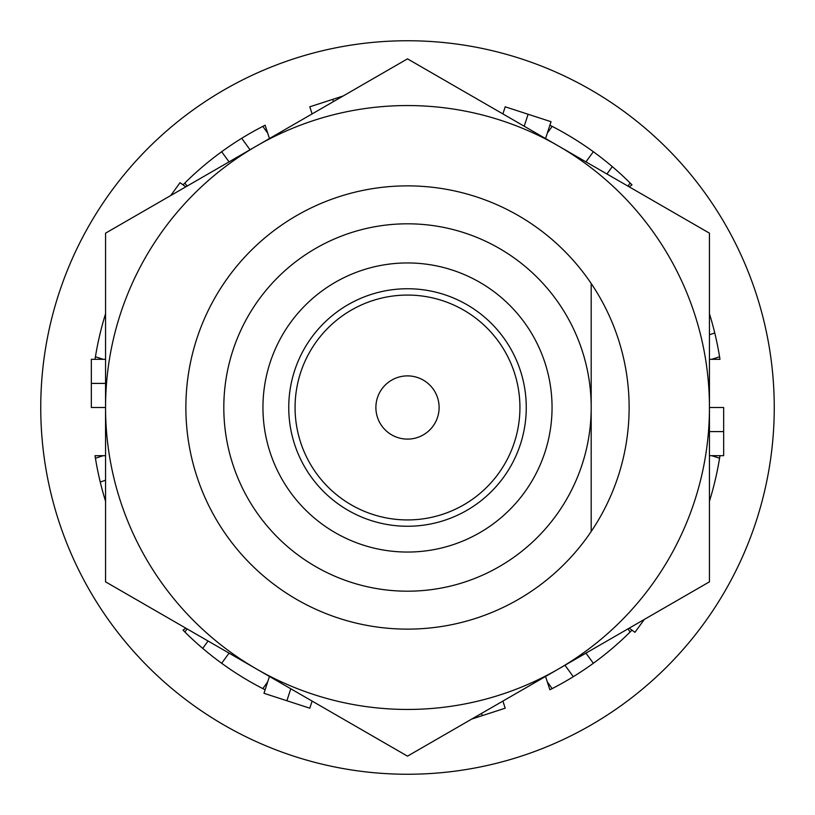 <?xml version="1.0" encoding="UTF-8"?>
<svg xmlns="http://www.w3.org/2000/svg" width="815" height="815" viewBox="0 0 815 815"><rect width="100%" height="100%" fill="white"/><g stroke="black" fill="none" stroke-linecap="round" stroke-linejoin="round"><path stroke-width="1.22" d="M526.256 407.5A118.756 118.756 0 0 1 407.5 526.256A118.756 118.756 0 0 1 288.744 407.5A118.756 118.756 0 0 1 407.5 288.744A118.756 118.756 0 0 1 526.256 407.5M295.071 407.5A112.429 112.429 0 0 0 407.5 519.929A112.429 112.429 0 0 0 519.929 407.5A112.429 112.429 0 0 0 407.5 295.071A112.429 112.429 0 0 0 295.071 407.5M407.5 375.888A31.612 31.612 0 0 1 439.112 407.5A31.612 31.612 0 0 1 407.5 439.112A31.612 31.612 0 0 1 375.888 407.5A31.612 31.612 0 0 1 407.5 375.888M223.809 407.5A183.691 183.691 0 0 0 407.5 591.191A183.691 183.691 0 0 0 591.191 407.5L591.191 531.502A221.629 221.629 0 0 1 185.871 407.5A221.629 221.629 0 0 1 591.191 283.498L591.191 407.5A183.691 183.691 0 0 0 407.5 223.809A183.691 183.691 0 0 0 223.809 407.5M552.05 407.5A144.55 144.55 0 0 0 407.5 262.95A144.55 144.55 0 0 0 262.95 407.5A144.55 144.55 0 0 0 407.5 552.05A144.55 144.55 0 0 0 552.05 407.5M591.191 288.693L591.191 283.498A221.629 221.629 0 0 1 591.191 531.502L591.191 407.5M407.5 709.447A301.947 301.947 0 0 0 558.479 668.993L709.447 581.829L709.447 233.172L407.5 58.843L105.553 233.172L105.553 581.829L407.5 756.157L558.479 668.993A301.947 301.947 0 0 0 558.479 146.007A301.947 301.947 0 0 0 105.553 407.5A301.947 301.947 0 0 0 407.5 709.447M407.5 40.75A366.75 366.75 0 0 1 774.25 407.5A366.75 366.75 0 0 1 407.5 774.25A366.75 366.75 0 0 1 40.75 407.5A366.75 366.75 0 0 1 407.5 40.75M709.447 455.687L719.971 455.687A316.159 316.159 0 0 1 709.447 501.235M644.319 619.431L634.956 632.318L631.971 630.148A316.159 316.159 0 0 1 549.88 689.785L545.551 676.46M312.104 701.083L309.802 708.194L263.978 693.3L265.12 689.785A316.159 316.159 0 0 1 183.029 630.148L185.779 628.151M105.553 501.235A316.159 316.159 0 0 1 95.029 455.687L105.553 455.687M105.553 407.5L91.341 407.5L91.341 359.313L95.029 359.313A316.159 316.159 0 0 1 105.553 313.765M170.681 195.569L180.044 182.682L183.029 184.852A316.159 316.159 0 0 1 265.12 125.215L269.449 138.54M502.896 113.917L505.198 106.806L551.022 121.7L549.88 125.215A316.159 316.159 0 0 1 631.971 184.852L629.221 186.849M502.896 701.083L505.198 708.194L471.783 719.044M312.104 113.917L309.802 106.806L343.217 95.956M709.447 313.765A316.159 316.159 0 0 1 719.971 359.313A316.159 316.159 0 0 0 719.513 356.45M709.447 359.313L719.971 359.313M709.447 407.5L723.659 407.5L723.659 455.687L719.971 455.687M709.447 431.593L723.659 431.593M545.551 138.54L549.88 125.215M524.218 126.233L528.11 114.253M333.437 101.6L332.714 99.369M185.779 186.849L183.029 184.852M105.553 359.313L95.029 359.313M105.553 383.407L91.341 383.407M269.449 676.46L265.12 689.785M290.782 688.767L286.89 700.747M481.563 713.4L482.286 715.631M629.221 628.151L631.971 630.148M187.083 628.905L184.852 631.971M208.059 641.018L202.711 648.373M229.046 653.131L221.66 663.278M267.666 681.941L262.817 688.614M103.281 455.687L95.437 458.234M105.553 480.28L100.235 482.001M103.281 359.313L95.437 356.766M267.666 133.059L262.817 126.386M250.022 149.756L241.698 138.305M229.046 161.869L221.66 151.722M187.083 186.095L184.852 183.029M627.917 186.095L630.148 183.029M606.941 173.982L612.289 166.627M585.954 161.869L593.34 151.722M547.334 133.059L552.183 126.386M711.719 359.313L719.564 356.766M709.447 334.721L714.765 332.999M711.719 455.687L719.564 458.234M547.334 681.941L552.183 688.614M564.978 665.244L573.302 676.695M585.954 653.131L593.34 663.278M627.917 628.905L630.148 631.971M439.112 407.5A31.612 31.612 0 0 1 407.5 439.112A31.612 31.612 0 0 1 375.888 407.5"/></g></svg>

